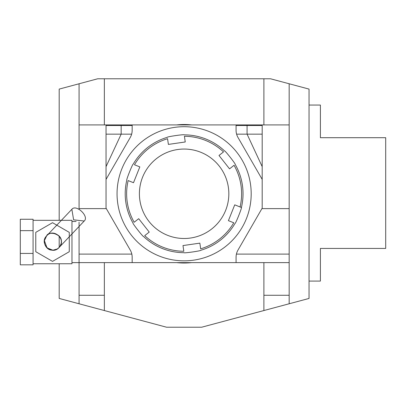 <?xml version="1.0" encoding="UTF-8"?>
<svg xmlns="http://www.w3.org/2000/svg" width="406" height="406" viewBox="0 0 406 406"><rect width="100%" height="100%" fill="white"/><g stroke="black" fill="none" stroke-linecap="round" stroke-linejoin="round"><path stroke-width="0.61" d="M132.732 124.921L176.64 124.921L104.352 124.921L104.352 78.784L270.558 78.784L309.042 89.097L309.042 105.047L320.4 105.047L320.4 137.7L385.7 137.7L385.7 248.426L320.4 248.426L320.4 281.079L309.042 281.079L309.042 105.047M104.352 78.784L97.679 78.784L59.195 89.097L59.195 220.321M81.784 304.5L59.195 298.446L59.195 263.758M59.195 247.376L59.195 236.008M286.453 304.5L309.042 298.446L309.042 281.079M235.51 124.921L191.596 124.921A69.253 69.253 0 0 0 176.64 124.921L289.168 124.921L289.168 208.618L261.921 208.618M106.316 208.618L79.069 208.618L79.069 209.156M79.069 222.148L79.069 262.621L71.974 262.621M289.168 208.618L289.168 254.105L236.424 254.105M131.813 254.105L79.069 254.105M235.51 262.621L132.732 262.621M104.352 295.274L79.069 295.274L79.069 303.774L104.352 310.544L104.352 262.621L176.64 262.621A69.253 69.253 0 0 0 191.596 262.621L289.168 262.621L289.168 295.274L263.885 295.274L263.885 310.544L289.168 303.774L289.168 295.274M69.274 232.369L52.526 222.696L35.774 232.369L35.774 251.71L52.526 261.383L69.274 251.71L69.274 232.369M84.22 221.026L59.027 247.558C58.53 247.665 59.332 248.502 61.23 243.255C63.351 232.831 47.857 231.044 46.68 235.82L46.675 235.83C53.856 227.497 66.98 239.946 59.027 247.558C51.861 255.876 38.722 243.458 46.675 235.83L71.862 209.298L73.613 219.824L84.22 221.026C89.477 216.484 76.145 203.802 71.862 209.298M79.069 83.773L79.069 124.921L104.352 124.921M104.352 262.621L79.069 262.621L79.069 295.274M79.069 124.921L79.069 208.618M289.168 124.921L289.168 83.773M289.168 254.105L289.168 262.621M132.163 262.621L132.163 257.257A14.479 14.479 0 0 0 130.225 250.02L106.042 208.141L106.042 179.406L130.326 137.35M236.074 262.621L236.074 257.257A14.479 14.479 0 0 1 238.017 250.02L262.195 208.141L262.195 179.406L238.017 137.527A14.479 14.479 0 0 1 236.074 130.285L236.074 124.921M132.163 124.921L132.163 130.285A14.479 14.479 0 0 1 130.225 137.527L106.042 179.406L106.042 166.648L121.166 134.163L131.635 134.163M106.042 208.141L130.326 250.197M132.163 125.49L106.042 125.49L106.611 124.921M237.916 137.35L262.195 179.406L262.195 166.648L247.076 134.163L236.607 134.163M261.626 124.921L262.195 125.49L236.074 125.49M262.195 208.141L237.916 250.197M106.042 125.49L106.042 166.648L106.042 134.163L121.166 134.163L121.166 125.49L121.622 124.921M262.195 125.49L262.195 134.163L247.076 134.163L247.076 125.49L246.62 124.921M262.195 134.163L262.195 166.648L262.195 134.163M104.352 310.544L166.551 327.216L201.686 327.216L263.885 310.544M20.3 230.649L20.3 219.255L33.074 219.255L33.074 264.824L20.3 264.824L20.3 230.649L33.074 230.649M33.074 253.43L20.3 253.43M33.074 263.758L71.974 263.758L71.974 220.321L33.074 220.321M184.121 260.84A67.066 67.066 0 0 0 242.204 160.238A67.066 67.066 0 0 0 126.038 160.238A67.066 67.066 0 0 0 184.121 260.84M156.457 158.639A44.716 44.716 0 0 0 167.526 235.297A44.716 44.716 0 0 0 228.38 187.384A44.716 44.716 0 0 0 156.457 158.639M228.416 220.651L234.734 204.832L241.413 207.496C242.23 207.253 235.526 224.046 235.089 223.315A58.911 58.911 0 0 1 200.879 250.253C201.498 250.842 183.603 253.425 184.019 252.684A58.911 58.911 0 0 1 143.587 236.525C143.384 237.358 132.199 223.153 133.051 223.143A58.911 58.911 0 0 1 126.829 180.046C126.007 180.289 132.716 163.501 133.153 164.227A58.911 58.911 0 0 1 167.358 137.294C166.739 136.705 184.634 134.117 184.222 134.858A58.911 58.911 0 0 1 224.65 151.022C224.853 150.19 236.038 164.389 235.191 164.405A58.911 58.911 0 0 1 241.413 207.496L240.078 206.964A57.495 57.495 0 0 0 234.064 165.293L229.542 168.85L219.001 155.468L223.523 151.905A57.495 57.495 0 0 0 184.425 136.279L185.248 141.973L168.388 144.409L167.566 138.715A57.495 57.495 0 0 0 134.482 164.76L139.826 166.896L133.503 182.715L128.159 180.579A57.495 57.495 0 0 0 134.178 222.255L138.7 218.692L149.235 232.08L144.714 235.637A57.495 57.495 0 0 0 183.811 251.263L182.989 245.569L199.853 243.138L200.676 248.832A57.495 57.495 0 0 0 233.754 222.782L228.416 220.651M263.89 124.921L263.89 78.784M263.89 295.274L263.89 262.621M59.027 247.558L57.251 248.985L52.897 250.208L47.02 247.888L44.406 240.606L46.675 235.83C49.639 232.232 53.881 232.374 59.393 236.256C62.118 240.124 61.996 243.894 59.027 247.558L59.037 247.548C57.002 249.594 54.546 250.446 51.669 250.116C46 249.989 41.473 241.382 46.68 235.82L46.68 235.82M76.145 221.453L71.974 221.453"/></g></svg>
